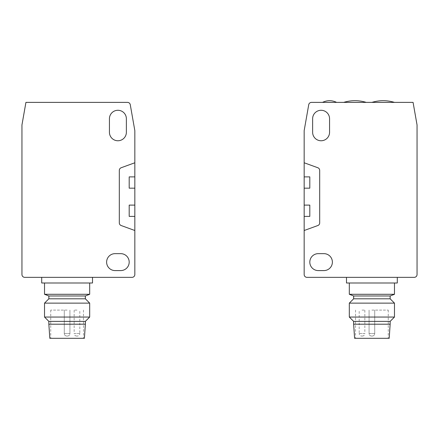 <?xml version="1.0" encoding="UTF-8"?>
<svg xmlns="http://www.w3.org/2000/svg" width="439" height="439" viewBox="0 0 439 439"><rect width="100%" height="100%" fill="white"/><g stroke="black" fill="none" stroke-linecap="round" stroke-linejoin="round"><path stroke-width="0.33" stroke-dasharray="2.19 1.65" d="M332.383 262.116A8.467 8.467 0 0 0 323.922 253.649L318.275 253.649A8.467 8.467 0 0 0 309.808 262.116A8.467 8.467 0 0 0 318.275 270.583L323.922 270.583A8.467 8.467 0 0 0 332.383 262.116M371.893 277.355L397.295 277.355L371.893 277.355M397.295 282.996L346.497 282.996M394.474 294.289L349.318 294.289M390.145 295.979L353.647 295.979M390.145 298.8L353.647 298.8M394.474 303.129L349.318 303.129M394.474 317.051L349.318 317.051M390.145 321.381L353.647 321.381M390.145 324.201L353.647 324.201M389.195 338.31L354.597 338.31M371.893 310.093L388.263 310.093L371.893 310.093M362.016 310.093L364.842 310.093L362.016 310.093M361.736 336.054L362.301 336.054L361.736 336.054A2.541 2.541 0 0 1 359.195 333.514L362.016 333.514L359.195 333.514L359.195 310.093M362.301 336.054A2.541 2.541 0 0 0 364.842 333.514L362.016 333.514L364.842 333.514L364.842 310.093M372.179 336.054L371.613 336.054A2.541 2.541 0 0 1 369.073 333.514L371.893 333.514L369.073 333.514A2.541 2.541 0 0 0 371.613 336.054L372.179 336.054A2.541 2.541 0 0 0 374.719 333.514L371.893 333.514L374.719 333.514A2.541 2.541 0 0 1 372.179 336.054L371.613 336.054L372.179 336.054M304.167 230.508L317.831 225.536L304.167 230.508L304.167 274.534A2.821 2.821 0 0 0 306.987 277.355L414.229 277.355A2.821 2.821 0 0 0 417.05 274.534L417.05 124.956L413.072 102.38L311.509 102.38A2.821 2.821 0 0 0 308.727 104.712L304.167 130.602L304.167 230.508L317.831 225.536A2.821 2.821 0 0 0 319.685 222.886L319.685 170.392A2.821 2.821 0 0 0 317.831 167.742L304.167 162.776L317.831 167.742A2.821 2.821 0 0 1 319.685 170.392L319.685 222.886A2.821 2.821 0 0 1 317.831 225.536A2.821 2.821 0 0 0 319.685 222.886L319.685 170.392A2.821 2.821 0 0 0 317.831 167.742L304.167 162.776M383.187 102.38C397.75 102.38 397.75 102.38 383.187 102.38C397.75 102.38 397.75 102.38 383.187 102.38C368.617 102.38 368.612 102.38 383.187 102.38C368.617 102.38 368.612 102.38 383.187 102.38M354.964 102.38C369.528 102.38 369.528 102.38 354.964 102.38C369.528 102.38 369.528 102.38 354.964 102.38C340.395 102.38 340.395 102.38 354.964 102.38C340.395 102.38 340.395 102.38 354.964 102.38M329.563 132.298L329.563 118.749A8.467 8.467 0 0 0 321.096 110.282A8.467 8.467 0 0 0 312.628 118.749L312.628 132.298A8.467 8.467 0 0 0 321.096 140.76A8.467 8.467 0 0 0 329.563 132.298M304.167 188.172L309.808 188.172L304.167 188.172L309.808 188.172L309.808 176.884L304.167 176.884M304.167 216.394L309.808 216.394L304.167 216.394L309.808 216.394L309.808 205.106L304.167 205.106M309.808 216.394L309.808 205.106L309.808 216.394M309.808 188.172L309.808 176.884L309.808 188.172M371.893 282.996L394.474 282.996L371.893 282.996M371.893 338.31L355.53 338.31L371.893 338.31M106.617 262.116A8.467 8.467 0 0 1 115.078 253.649L120.725 253.649A8.467 8.467 0 0 1 129.192 262.116A8.467 8.467 0 0 1 120.725 270.583L115.078 270.583A8.467 8.467 0 0 1 106.617 262.116M67.107 277.355L41.705 277.355L67.107 277.355M92.503 282.996L41.705 282.996M89.682 294.289L44.526 294.289M85.353 298.8L48.855 298.8M85.353 295.979L48.855 295.979M89.682 303.129L44.526 303.129M89.682 317.051L44.526 317.051M85.353 321.381L48.855 321.381M85.353 324.201L48.855 324.201M84.403 338.31L49.805 338.31M67.107 310.093L50.737 310.093L67.107 310.093M76.984 310.093L74.158 310.093L76.984 310.093M77.264 336.054L76.699 336.054L77.264 336.054A2.541 2.541 0 0 0 79.805 333.514L76.984 333.514L79.805 333.514L79.805 310.093M76.699 336.054A2.541 2.541 0 0 1 74.158 333.514L76.984 333.514L74.158 333.514L74.158 310.093M66.821 336.054L67.386 336.054A2.541 2.541 0 0 0 69.927 333.514L67.107 333.514L69.927 333.514A2.541 2.541 0 0 1 67.386 336.054L66.821 336.054A2.541 2.541 0 0 1 64.281 333.514L67.107 333.514L64.281 333.514A2.541 2.541 0 0 0 66.821 336.054L67.386 336.054L66.821 336.054M134.833 274.534L134.833 230.508L121.169 225.536A2.821 2.821 0 0 1 119.315 222.886L119.315 170.392A2.821 2.821 0 0 1 121.169 167.742L134.833 162.776L134.833 130.602L130.273 104.712A2.821 2.821 0 0 0 127.491 102.38L25.928 102.38L21.95 124.956L21.95 274.534A2.821 2.821 0 0 0 24.771 277.355L132.013 277.355A2.821 2.821 0 0 0 134.833 274.534M126.372 132.298A8.467 8.467 0 0 1 117.904 140.76A8.467 8.467 0 0 1 109.437 132.298L109.437 118.749A8.467 8.467 0 0 1 117.904 110.282A8.467 8.467 0 0 1 126.372 118.749L126.372 132.298M134.833 230.508L121.169 225.536A2.821 2.821 0 0 1 119.315 222.886L119.315 170.392L119.315 222.886A2.821 2.821 0 0 0 121.169 225.536L134.833 230.508L134.833 162.776L121.169 167.742A2.821 2.821 0 0 0 119.315 170.392A2.821 2.821 0 0 1 121.169 167.742L134.833 162.776M134.833 188.172L129.192 188.172L134.833 188.172L129.192 188.172L129.192 176.884L134.833 176.884M134.833 216.394L129.192 216.394L134.833 216.394L129.192 216.394L129.192 205.106L134.833 205.106L129.192 205.106L129.192 216.394L129.192 205.106L134.833 205.106M129.192 188.172L129.192 176.884L129.192 188.172M67.107 282.996L44.526 282.996L67.107 282.996M67.107 338.31L83.47 338.31L67.107 338.31M388.263 310.093L388.263 338.31M369.073 310.093L369.073 333.514L369.073 310.093M355.53 310.093L355.53 338.31M374.719 310.093L374.719 333.514L374.719 310.093M50.737 310.093L50.737 338.31M69.927 310.093L69.927 333.514L69.927 310.093M83.47 310.093L83.47 338.31M64.281 310.093L64.281 333.514L64.281 310.093"/><path stroke-width="0.66" d="M332.383 262.116A8.467 8.467 0 0 0 323.922 253.649L318.275 253.649A8.467 8.467 0 0 0 309.808 262.116A8.467 8.467 0 0 0 318.275 270.583L323.922 270.583A8.467 8.467 0 0 0 332.383 262.116M346.497 277.355L346.497 282.996L397.295 282.996L397.295 277.355M390.145 295.979L353.647 295.979L349.318 294.289L394.474 294.289L390.145 295.979L390.145 298.8L394.474 303.129L394.474 317.051L349.318 317.051L349.318 303.129L394.474 303.129M353.647 295.979L353.647 298.8L390.145 298.8M349.318 317.051L353.647 321.381L390.145 321.381L394.474 317.051M353.647 321.381L353.647 324.201L390.145 324.201L390.145 321.381M353.647 324.201L354.597 338.31L389.195 338.31L390.145 324.201M304.167 274.534L304.167 230.508L317.831 225.536A2.821 2.821 0 0 0 319.685 222.886L319.685 170.392A2.821 2.821 0 0 0 317.831 167.742L304.167 162.776L304.167 130.602L308.727 104.712A2.821 2.821 0 0 1 311.509 102.38L413.072 102.38L417.05 124.956L417.05 274.534A2.821 2.821 0 0 1 414.229 277.355L306.987 277.355A2.821 2.821 0 0 1 304.167 274.534M312.628 132.298A8.467 8.467 0 0 0 321.096 140.76A8.467 8.467 0 0 0 329.563 132.298L329.563 118.749A8.467 8.467 0 0 0 321.096 110.282A8.467 8.467 0 0 0 312.628 118.749L312.628 132.298M304.167 230.508L304.167 162.776M304.167 176.884L309.808 176.884L309.808 188.172L304.167 188.172M304.167 205.106L309.808 205.106L309.808 216.394L304.167 216.394M106.617 262.116A8.467 8.467 0 0 1 115.078 253.649L120.725 253.649A8.467 8.467 0 0 1 129.192 262.116A8.467 8.467 0 0 1 120.725 270.583L115.078 270.583A8.467 8.467 0 0 1 106.617 262.116M41.705 277.355L41.705 282.996L92.503 282.996L92.503 277.355M85.353 295.979L48.855 295.979L44.526 294.289L89.682 294.289L85.353 295.979L85.353 298.8L89.682 303.129L89.682 317.051L44.526 317.051L44.526 303.129L89.682 303.129M48.855 295.979L48.855 298.8L85.353 298.8M44.526 317.051L48.855 321.381L85.353 321.381L89.682 317.051M48.855 321.381L48.855 324.201L85.353 324.201L85.353 321.381M48.855 324.201L49.805 338.31L84.403 338.31L85.353 324.201M134.833 130.602L134.833 274.534A2.821 2.821 0 0 1 132.013 277.355L24.771 277.355A2.821 2.821 0 0 1 21.95 274.534L21.95 124.956L25.928 102.38L127.491 102.38A2.821 2.821 0 0 1 130.273 104.712L134.833 130.602M109.437 132.298L109.437 118.749A8.467 8.467 0 0 1 117.904 110.282A8.467 8.467 0 0 1 126.372 118.749L126.372 132.298A8.467 8.467 0 0 1 117.904 140.76A8.467 8.467 0 0 1 109.437 132.298M134.833 230.508L121.169 225.536A2.821 2.821 0 0 1 119.315 222.886L119.315 170.392A2.821 2.821 0 0 1 121.169 167.742L134.833 162.776M134.833 205.106L129.192 205.106L129.192 216.394L134.833 216.394M134.833 176.884L129.192 176.884L129.192 188.172L134.833 188.172M349.318 282.996L349.318 294.289M353.647 298.8L349.318 303.129M394.474 102.38C386.946 100.125 379.422 100.125 371.893 102.38M366.252 102.38C358.729 100.125 351.2 100.125 343.671 102.38M336.614 102.38C331.911 100.13 327.214 100.13 322.511 102.38C327.214 100.13 331.911 100.13 336.614 102.38M394.474 282.996L394.474 294.289M89.682 282.996L89.682 294.289M44.526 282.996L44.526 294.289M48.855 298.8L44.526 303.129"/></g></svg>
